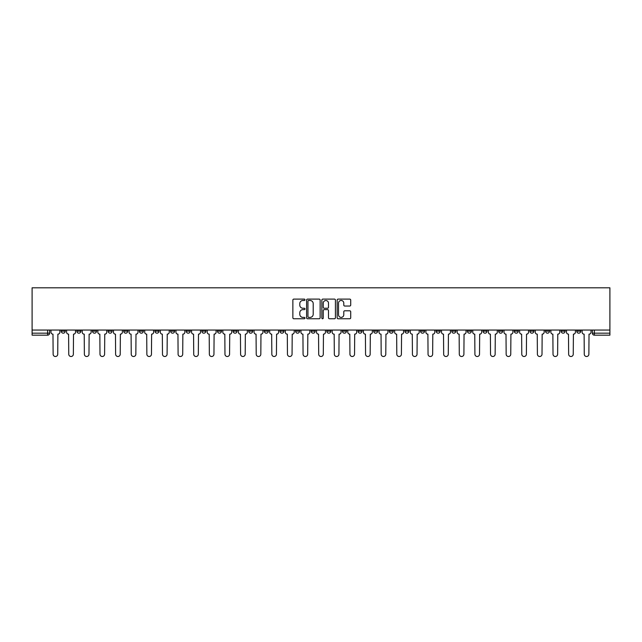<?xml version="1.0" encoding="UTF-8"?>
<svg xmlns="http://www.w3.org/2000/svg" width="642" height="642" viewBox="0 0 642 642"><rect width="100%" height="100%" fill="white"/><g stroke="black" fill="none" stroke-linecap="round" stroke-linejoin="round"><path stroke-width="0.96" d="M304.982 299.79A0.69 0.69 0 0 0 304.292 299.108L293.843 299.108A0.979 0.979 0 0 0 292.864 300.087L292.864 317.782A0.979 0.979 0 0 0 293.843 318.761L304.292 318.761A0.69 0.69 0 0 0 304.982 318.071A0.69 0.69 0 0 0 304.292 317.389L302.936 317.389A3.146 3.146 0 0 1 299.79 314.243L299.79 312.766A3.146 3.146 0 0 1 302.936 309.621L304.292 309.621A0.69 0.69 0 0 0 304.982 308.93A0.69 0.69 0 0 0 304.292 308.248L302.936 308.248A3.146 3.146 0 0 1 299.79 305.102L299.79 303.626A3.146 3.146 0 0 1 302.936 300.48L304.292 300.48A0.69 0.69 0 0 0 304.982 299.79M576.757 330.06L576.757 331.168L580.761 331.168A2.006 2.006 0 0 1 578.755 333.166A2.006 2.006 0 0 1 576.757 331.168L576.757 330.06M483.025 330.06L483.025 331.168L487.029 331.168A2.006 2.006 0 0 1 485.031 333.166A2.006 2.006 0 0 1 483.025 331.168L483.025 330.06M467.4 330.06L467.4 331.168L471.405 331.168A2.006 2.006 0 0 1 469.406 333.166A2.006 2.006 0 0 1 467.4 331.168L467.4 330.06M373.676 330.06L373.676 331.168L377.681 331.168A2.006 2.006 0 0 1 375.674 333.166A2.006 2.006 0 0 1 373.676 331.168L373.676 330.06M358.051 330.06L358.051 331.168L362.056 331.168A2.006 2.006 0 0 1 360.058 333.166A2.006 2.006 0 0 1 358.051 331.168L358.051 330.06M342.427 330.06L342.427 331.168L346.431 331.168A2.006 2.006 0 0 1 344.433 333.166A2.006 2.006 0 0 1 342.427 331.168L342.427 330.06M311.185 330.06L311.185 331.168L315.19 331.168A2.006 2.006 0 0 1 313.192 333.166A2.006 2.006 0 0 1 311.185 331.168L311.185 330.06M279.944 331.168L279.944 330.06L279.944 331.168A2.006 2.006 0 0 0 281.942 333.166A2.006 2.006 0 0 1 279.944 331.168L283.949 331.168A2.006 2.006 0 0 1 281.942 333.166A2.006 2.006 0 0 0 283.949 331.168L283.949 330.06L283.949 331.168M264.319 331.168L264.319 330.06L264.319 331.168A2.006 2.006 0 0 0 266.326 333.166A2.006 2.006 0 0 1 264.319 331.168L268.324 331.168A2.006 2.006 0 0 1 266.326 333.166M248.703 331.168L248.703 330.06L248.703 331.168A2.006 2.006 0 0 0 250.701 333.166A2.006 2.006 0 0 1 248.703 331.168L252.707 331.168A2.006 2.006 0 0 1 250.701 333.166A2.006 2.006 0 0 0 252.707 331.168L252.707 330.06L252.707 331.168M233.078 330.06L233.078 331.168L237.083 331.168A2.006 2.006 0 0 1 235.084 333.166A2.006 2.006 0 0 1 233.078 331.168L233.078 330.06M217.453 330.06L217.453 331.168L221.466 331.168A2.006 2.006 0 0 1 219.46 333.166A2.006 2.006 0 0 1 217.453 331.168L217.453 330.06M201.837 330.06L201.837 331.168L205.841 331.168A2.006 2.006 0 0 1 203.835 333.166A2.006 2.006 0 0 1 201.837 331.168L201.837 330.06M186.212 331.168L186.212 330.06L186.212 331.168A2.006 2.006 0 0 0 188.218 333.166A2.006 2.006 0 0 1 186.212 331.168L190.217 331.168A2.006 2.006 0 0 1 188.218 333.166M154.971 331.168L154.971 330.06L154.971 331.168A2.006 2.006 0 0 0 156.969 333.166A2.006 2.006 0 0 1 154.971 331.168L158.975 331.168A2.006 2.006 0 0 1 156.969 333.166A2.006 2.006 0 0 0 158.975 331.168L158.975 330.06L158.975 331.168M139.346 331.168L139.346 330.06L139.346 331.168A2.006 2.006 0 0 0 141.352 333.166A2.006 2.006 0 0 1 139.346 331.168L143.351 331.168A2.006 2.006 0 0 1 141.352 333.166A2.006 2.006 0 0 0 143.351 331.168L143.351 330.06L143.351 331.168M123.729 331.168L123.729 330.06L123.729 331.168A2.006 2.006 0 0 0 125.728 333.166A2.006 2.006 0 0 1 123.729 331.168L127.734 331.168A2.006 2.006 0 0 1 125.728 333.166A2.006 2.006 0 0 0 127.734 331.168L127.734 330.06L127.734 331.168M108.105 331.168L108.105 330.06L108.105 331.168A2.006 2.006 0 0 0 110.111 333.166A2.006 2.006 0 0 1 108.105 331.168L112.109 331.168A2.006 2.006 0 0 1 110.111 333.166M92.48 331.168L92.48 330.06L92.48 331.168A2.006 2.006 0 0 0 94.486 333.166A2.006 2.006 0 0 1 92.48 331.168L96.493 331.168A2.006 2.006 0 0 1 94.486 333.166A2.006 2.006 0 0 0 96.493 331.168L96.493 330.06L96.493 331.168M76.863 331.168L76.863 330.06L76.863 331.168A2.006 2.006 0 0 0 78.862 333.166A2.006 2.006 0 0 1 76.863 331.168L80.868 331.168A2.006 2.006 0 0 1 78.862 333.166A2.006 2.006 0 0 0 80.868 331.168L80.868 330.06L80.868 331.168M349.73 306.033A0.979 0.979 0 0 0 350.709 305.054L350.709 300.087A0.979 0.979 0 0 0 349.73 299.108L338.125 299.108A0.979 0.979 0 0 0 337.146 300.087L337.146 317.782A0.979 0.979 0 0 0 338.125 318.761L349.73 318.761A0.979 0.979 0 0 0 350.709 317.782L350.709 311.787A0.979 0.979 0 0 0 349.73 310.8L344.762 310.8A0.979 0.979 0 0 0 343.783 311.787L343.783 314.757A2.632 2.632 0 0 1 341.151 317.389A2.632 2.632 0 0 1 338.519 314.757L338.519 303.112A2.632 2.632 0 0 1 341.151 300.48A2.632 2.632 0 0 1 343.783 303.112L343.783 305.054A0.979 0.979 0 0 0 344.762 306.033L349.73 306.033M609.9 330.06L32.1 330.06L32.1 287.801L609.9 287.801L609.9 335.172L594.38 335.172A2.006 2.006 0 0 1 592.373 333.166L609.9 333.166M320.141 300.087A0.979 0.979 0 0 0 319.154 299.108L307.558 299.108A0.979 0.979 0 0 0 306.579 300.087L306.579 317.782A0.979 0.979 0 0 0 307.558 318.761L319.154 318.761A0.979 0.979 0 0 0 320.141 317.782L320.141 300.087M322.846 299.108L334.442 299.108A0.979 0.979 0 0 1 335.421 300.087L335.421 317.782A0.979 0.979 0 0 1 334.442 318.761L329.474 318.761A0.979 0.979 0 0 1 328.495 317.782L328.495 310.608A0.979 0.979 0 0 0 327.508 309.621L324.218 309.621A0.979 0.979 0 0 0 323.239 310.608L323.239 318.071A0.69 0.69 0 0 1 322.549 318.761A0.69 0.69 0 0 1 321.859 318.071L321.859 300.087A0.979 0.979 0 0 1 322.846 299.108M592.373 330.06L592.373 333.166A2.006 2.006 0 0 0 594.38 335.172L594.38 330.06M49.627 330.06L49.627 333.166L49.627 330.06M47.62 330.06L47.62 335.172L32.1 335.172L32.1 333.166L49.627 333.166A2.006 2.006 0 0 1 47.62 335.172A2.006 2.006 0 0 0 49.627 333.166M32.1 330.06L32.1 333.166M580.761 330.06L580.761 331.168A2.006 2.006 0 0 1 578.755 333.166M565.137 330.06L565.137 331.168A2.006 2.006 0 0 1 563.138 333.166A2.006 2.006 0 0 1 561.132 331.168L565.137 331.168M561.132 330.06L561.132 331.168M549.52 330.06L549.52 331.168A2.006 2.006 0 0 1 547.514 333.166A2.006 2.006 0 0 1 545.507 331.168L549.52 331.168M545.507 330.06L545.507 331.168M533.895 330.06L533.895 331.168A2.006 2.006 0 0 1 531.889 333.166A2.006 2.006 0 0 1 529.891 331.168A2.006 2.006 0 0 0 531.889 333.166M529.891 330.06L529.891 331.168L533.895 331.168M518.271 330.06L518.271 331.168A2.006 2.006 0 0 1 516.272 333.166A2.006 2.006 0 0 1 514.266 331.168L518.271 331.168M514.266 330.06L514.266 331.168M502.654 330.06L502.654 331.168A2.006 2.006 0 0 1 500.648 333.166A2.006 2.006 0 0 1 498.649 331.168L502.654 331.168M498.649 330.06L498.649 331.168M487.029 330.06L487.029 331.168M471.405 330.06L471.405 331.168L471.405 330.06M455.788 330.06L455.788 331.168A2.006 2.006 0 0 1 453.782 333.166A2.006 2.006 0 0 1 451.783 331.168L455.788 331.168M451.783 330.06L451.783 331.168M440.163 330.06L440.163 331.168A2.006 2.006 0 0 1 438.165 333.166A2.006 2.006 0 0 1 436.159 331.168L440.163 331.168M436.159 330.06L436.159 331.168M424.547 330.06L424.547 331.168A2.006 2.006 0 0 1 422.54 333.166A2.006 2.006 0 0 1 420.534 331.168L424.547 331.168M420.534 330.06L420.534 331.168M408.922 330.06L408.922 331.168A2.006 2.006 0 0 1 406.916 333.166A2.006 2.006 0 0 1 404.917 331.168L408.922 331.168M404.917 330.06L404.917 331.168M393.297 330.06L393.297 331.168A2.006 2.006 0 0 1 391.299 333.166A2.006 2.006 0 0 1 389.293 331.168L393.297 331.168M389.293 330.06L389.293 331.168M377.681 330.06L377.681 331.168A2.006 2.006 0 0 1 375.674 333.166M362.056 330.06L362.056 331.168M346.431 331.168L346.431 330.06L346.431 331.168A2.006 2.006 0 0 1 344.433 333.166M330.815 330.06L330.815 331.168A2.006 2.006 0 0 1 328.808 333.166A2.006 2.006 0 0 1 326.81 331.168A2.006 2.006 0 0 0 328.808 333.166A2.006 2.006 0 0 0 330.815 331.168L326.81 331.168L326.81 330.06M315.19 331.168L315.19 330.06L315.19 331.168A2.006 2.006 0 0 1 313.192 333.166M299.573 330.06L299.573 331.168A2.006 2.006 0 0 1 297.567 333.166A2.006 2.006 0 0 1 295.569 331.168A2.006 2.006 0 0 0 297.567 333.166M295.569 330.06L295.569 331.168L299.573 331.168M268.324 330.06L268.324 331.168L268.324 330.06M237.083 331.168L237.083 330.06L237.083 331.168A2.006 2.006 0 0 1 235.084 333.166M221.466 331.168L221.466 330.06L221.466 331.168A2.006 2.006 0 0 1 219.46 333.166M205.841 331.168L205.841 330.06L205.841 331.168A2.006 2.006 0 0 1 203.835 333.166M190.217 330.06L190.217 331.168L190.217 330.06M174.6 331.168L174.6 330.06L174.6 331.168A2.006 2.006 0 0 1 172.594 333.166A2.006 2.006 0 0 1 170.595 331.168L174.6 331.168A2.006 2.006 0 0 1 172.594 333.166M170.595 330.06L170.595 331.168M112.109 330.06L112.109 331.168L112.109 330.06M65.243 330.06L65.243 331.168A2.006 2.006 0 0 1 63.245 333.166A2.006 2.006 0 0 1 61.239 331.168A2.006 2.006 0 0 0 63.245 333.166A2.006 2.006 0 0 0 65.243 331.168L65.243 330.06M61.239 330.06L61.239 331.168L65.243 331.168M308.642 300.48A0.69 0.69 0 0 0 307.951 301.17L307.951 316.699A0.69 0.69 0 0 0 308.642 317.389L310.062 317.389A3.146 3.146 0 0 0 313.208 314.243L313.208 303.626A3.146 3.146 0 0 0 310.062 300.48L308.642 300.48M328.495 303.16A2.632 2.632 0 0 0 325.863 300.528A2.632 2.632 0 0 0 323.239 303.16L323.239 307.261A0.979 0.979 0 0 0 324.218 308.248L327.508 308.248A0.979 0.979 0 0 0 328.495 307.261L328.495 303.16M50.975 330.06L50.975 332.163A2.006 2.006 139.8 0 0 52.981 334.169L53.126 354.199A2.303 2.303 139.8 0 0 55.429 356.503A2.303 2.303 139.8 0 0 57.732 354.199L57.884 334.169A2.006 2.006 139.8 0 0 59.891 332.163L59.891 330.06M66.599 330.06L66.599 332.163A2.006 2.006 139.8 0 0 68.598 334.169L68.75 354.199A2.303 2.303 139.8 0 0 71.053 356.503A2.303 2.303 139.8 0 0 73.357 354.199L73.509 334.169A2.006 2.006 139.8 0 0 75.507 332.163L75.507 330.06M82.216 330.06L82.216 332.163A2.006 2.006 139.8 0 0 84.222 334.169L84.375 354.199A2.303 2.303 139.8 0 0 86.678 356.503A2.303 2.303 139.8 0 0 88.981 354.199L89.126 334.169A2.006 2.006 139.8 0 0 91.132 332.163L91.132 330.06M97.841 330.06L97.841 332.163A2.006 2.006 139.8 0 0 99.847 334.169L99.991 354.199A2.303 2.303 139.8 0 0 102.295 356.503A2.303 2.303 139.8 0 0 104.598 354.199L104.75 334.169A2.006 2.006 139.8 0 0 106.757 332.163L106.757 330.06M113.465 330.06L113.465 332.163A2.006 2.006 139.8 0 0 115.464 334.169L115.616 354.199A2.303 2.303 139.8 0 0 117.919 356.503A2.303 2.303 139.8 0 0 120.223 354.199L120.375 334.169A2.006 2.006 139.8 0 0 122.373 332.163L122.373 330.06M129.082 330.06L129.082 332.163A2.006 2.006 139.8 0 0 131.088 334.169L131.241 354.199A2.303 2.303 139.8 0 0 133.544 356.503A2.303 2.303 139.8 0 0 135.847 354.199L135.992 334.169A2.006 2.006 139.8 0 0 137.998 332.163L137.998 330.06M144.707 330.06L144.707 332.163A2.006 2.006 139.8 0 0 146.705 334.169L146.857 354.199A2.303 2.303 139.8 0 0 149.161 356.503A2.303 2.303 139.8 0 0 151.464 354.199L151.616 334.169A2.006 2.006 139.8 0 0 153.615 332.163L153.615 330.06M160.331 330.06L160.331 332.163A2.006 2.006 139.8 0 0 162.33 334.169L162.482 354.199A2.303 2.303 139.8 0 0 164.785 356.503A2.303 2.303 139.8 0 0 167.089 354.199L167.241 334.169A2.006 2.006 139.8 0 0 169.239 332.163L169.239 330.06M175.948 330.06L175.948 332.163A2.006 2.006 139.8 0 0 177.954 334.169L178.099 354.199A2.303 2.303 139.8 0 0 180.402 356.503A2.303 2.303 139.8 0 0 182.705 354.199L182.858 334.169A2.006 2.006 139.8 0 0 184.864 332.163L184.864 330.06M191.573 330.06L191.573 332.163A2.006 2.006 139.8 0 0 193.571 334.169L193.724 354.199A2.303 2.303 139.8 0 0 196.027 356.503A2.303 2.303 139.8 0 0 198.33 354.199L198.482 334.169A2.006 2.006 139.8 0 0 200.481 332.163L200.481 330.06M207.189 330.06L207.189 332.163A2.006 2.006 139.8 0 0 209.196 334.169L209.348 354.199A2.303 2.303 139.8 0 0 211.651 356.503A2.303 2.303 139.8 0 0 213.955 354.199L214.099 334.169A2.006 2.006 139.8 0 0 216.105 332.163L216.105 330.06M222.814 330.06L222.814 332.163A2.006 2.006 139.8 0 0 224.82 334.169L224.965 354.199A2.303 2.303 139.8 0 0 227.268 356.503A2.303 2.303 139.8 0 0 229.571 354.199L229.724 334.169A2.006 2.006 139.8 0 0 231.73 332.163L231.73 330.06M238.439 330.06L238.439 332.163A2.006 2.006 139.8 0 0 240.437 334.169L240.59 354.199A2.303 2.303 139.8 0 0 242.893 356.503A2.303 2.303 139.8 0 0 245.196 354.199L245.348 334.169A2.006 2.006 139.8 0 0 247.347 332.163L247.347 330.06M254.055 330.06L254.055 332.163A2.006 2.006 139.8 0 0 256.062 334.169L256.214 354.199A2.303 2.303 139.8 0 0 258.517 356.503A2.303 2.303 139.8 0 0 260.821 354.199L260.965 334.169A2.006 2.006 139.8 0 0 262.971 332.163L262.971 330.06M269.68 330.06L269.68 332.163A2.006 2.006 139.8 0 0 271.678 334.169L271.831 354.199A2.303 2.303 139.8 0 0 274.134 356.503A2.303 2.303 139.8 0 0 276.437 354.199L276.59 334.169A2.006 2.006 139.8 0 0 278.588 332.163L278.588 330.06M285.297 330.06L285.297 332.163A2.006 2.006 139.8 0 0 287.303 334.169L287.455 354.199A2.303 2.303 139.8 0 0 289.759 356.503A2.303 2.303 139.8 0 0 292.062 354.199L292.206 334.169A2.006 2.006 139.8 0 0 294.213 332.163L294.213 330.06M300.921 330.06L300.921 332.163A2.006 2.006 139.8 0 0 302.928 334.169L303.072 354.199A2.303 2.303 139.8 0 0 305.375 356.503A2.303 2.303 139.8 0 0 307.678 354.199L307.831 334.169A2.006 2.006 139.8 0 0 309.837 332.163L309.837 330.06M316.546 330.06L316.546 332.163A2.006 2.006 139.8 0 0 318.544 334.169L318.697 354.199A2.303 2.303 139.8 0 0 321 356.503A2.303 2.303 139.8 0 0 323.303 354.199L323.456 334.169A2.006 2.006 139.8 0 0 325.454 332.163L325.454 330.06M332.163 330.06L332.163 332.163A2.006 2.006 139.8 0 0 334.169 334.169L334.322 354.199A2.303 2.303 139.8 0 0 336.625 356.503A2.303 2.303 139.8 0 0 338.928 354.199L339.072 334.169A2.006 2.006 139.8 0 0 341.079 332.163L341.079 330.06M347.787 330.06L347.787 332.163A2.006 2.006 139.8 0 0 349.794 334.169L349.938 354.199A2.303 2.303 139.8 0 0 352.241 356.503A2.303 2.303 139.8 0 0 354.545 354.199L354.697 334.169A2.006 2.006 139.8 0 0 356.703 332.163L356.703 330.06M363.412 330.06L363.412 332.163A2.006 2.006 139.8 0 0 365.41 334.169L365.563 354.199A2.303 2.303 139.8 0 0 367.866 356.503A2.303 2.303 139.8 0 0 370.169 354.199L370.322 334.169A2.006 2.006 139.8 0 0 372.32 332.163L372.32 330.06M379.029 330.06L379.029 332.163A2.006 2.006 139.8 0 0 381.035 334.169L381.179 354.199A2.303 2.303 139.8 0 0 383.483 356.503A2.303 2.303 139.8 0 0 385.786 354.199L385.938 334.169A2.006 2.006 139.8 0 0 387.945 332.163L387.945 330.06M394.653 330.06L394.653 332.163A2.006 2.006 139.8 0 0 396.652 334.169L396.804 354.199A2.303 2.303 139.8 0 0 399.107 356.503A2.303 2.303 139.8 0 0 401.411 354.199L401.563 334.169A2.006 2.006 139.8 0 0 403.561 332.163L403.561 330.06M410.27 330.06L410.27 332.163A2.006 2.006 139.8 0 0 412.276 334.169L412.429 354.199A2.303 2.303 139.8 0 0 414.732 356.503A2.303 2.303 139.8 0 0 417.035 354.199L417.18 334.169A2.006 2.006 139.8 0 0 419.186 332.163L419.186 330.06M425.895 330.06L425.895 332.163A2.006 2.006 139.8 0 0 427.901 334.169L428.045 354.199A2.303 2.303 139.8 0 0 430.349 356.503A2.303 2.303 139.8 0 0 432.652 354.199L432.804 334.169A2.006 2.006 139.8 0 0 434.811 332.163L434.811 330.06M441.519 330.06L441.519 332.163A2.006 2.006 139.8 0 0 443.518 334.169L443.67 354.199A2.303 2.303 139.8 0 0 445.973 356.503A2.303 2.303 139.8 0 0 448.276 354.199L448.429 334.169A2.006 2.006 139.8 0 0 450.427 332.163L450.427 330.06M457.136 330.06L457.136 332.163A2.006 2.006 139.8 0 0 459.142 334.169L459.295 354.199A2.303 2.303 139.8 0 0 461.598 356.503A2.303 2.303 139.8 0 0 463.901 354.199L464.046 334.169A2.006 2.006 139.8 0 0 466.052 332.163L466.052 330.06M472.761 330.06L472.761 332.163A2.006 2.006 139.8 0 0 474.759 334.169L474.911 354.199A2.303 2.303 139.8 0 0 477.215 356.503A2.303 2.303 139.8 0 0 479.518 354.199L479.67 334.169A2.006 2.006 139.8 0 0 481.669 332.163L481.669 330.06M488.385 330.06L488.385 332.163A2.006 2.006 139.8 0 0 490.384 334.169L490.536 354.199A2.303 2.303 139.8 0 0 492.839 356.503A2.303 2.303 139.8 0 0 495.142 354.199L495.295 334.169A2.006 2.006 139.8 0 0 497.293 332.163L497.293 330.06M504.002 330.06L504.002 332.163A2.006 2.006 139.8 0 0 506.008 334.169L506.153 354.199A2.303 2.303 139.8 0 0 508.456 356.503A2.303 2.303 139.8 0 0 510.759 354.199L510.912 334.169A2.006 2.006 139.8 0 0 512.918 332.163L512.918 330.06M519.627 330.06L519.627 332.163A2.006 2.006 139.8 0 0 521.625 334.169L521.777 354.199A2.303 2.303 139.8 0 0 524.081 356.503A2.303 2.303 139.8 0 0 526.384 354.199L526.536 334.169A2.006 2.006 139.8 0 0 528.535 332.163L528.535 330.06M535.243 330.06L535.243 332.163A2.006 2.006 139.8 0 0 537.25 334.169L537.402 354.199A2.303 2.303 139.8 0 0 539.705 356.503A2.303 2.303 139.8 0 0 542.009 354.199L542.153 334.169A2.006 2.006 139.8 0 0 544.159 332.163L544.159 330.06M550.868 330.06L550.868 332.163A2.006 2.006 139.8 0 0 552.874 334.169L553.019 354.199A2.303 2.303 139.8 0 0 555.322 356.503A2.303 2.303 139.8 0 0 557.625 354.199L557.778 334.169A2.006 2.006 139.8 0 0 559.784 332.163L559.784 330.06M566.493 330.06L566.493 332.163A2.006 2.006 139.8 0 0 568.491 334.169L568.643 354.199A2.303 2.303 139.8 0 0 570.947 356.503A2.303 2.303 139.8 0 0 573.25 354.199L573.402 334.169A2.006 2.006 139.8 0 0 575.401 332.163L575.401 330.06M582.109 330.06L582.109 332.163A2.006 2.006 139.8 0 0 584.116 334.169L584.268 354.199A2.303 2.303 139.8 0 0 586.571 356.503A2.303 2.303 139.8 0 0 588.875 354.199L589.019 334.169A2.006 2.006 139.8 0 0 591.025 332.163L591.025 330.06"/></g></svg>
